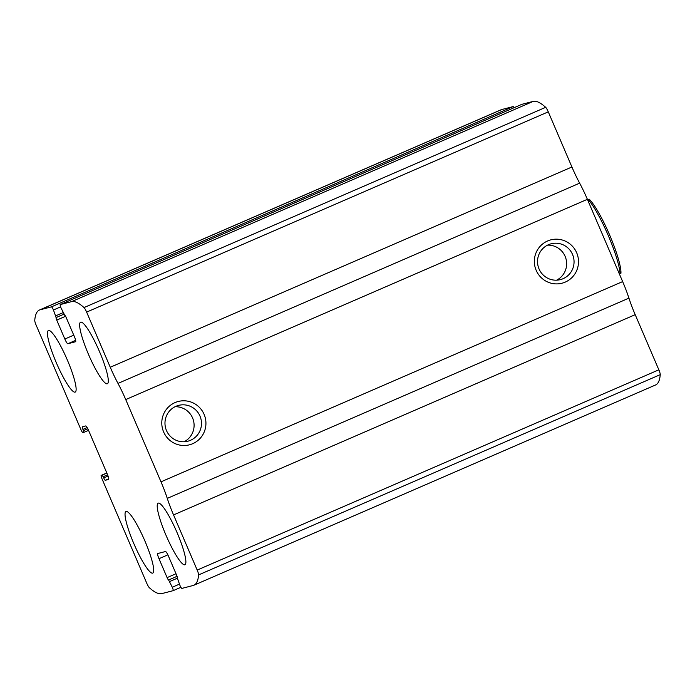 <?xml version="1.0" encoding="UTF-8"?>
<svg xmlns="http://www.w3.org/2000/svg" width="695" height="695" viewBox="0 0 695 695"><rect width="100%" height="100%" fill="white"/><g stroke="black" fill="none" stroke-linecap="round" stroke-linejoin="round"><path stroke-width="1.04" d="M179.414 584.148L172.282 587.24A3.579 0.599 66.5 0 1 173.125 590.672A3.579 0.599 66.5 0 1 173.107 590.68L161.77 593.617A170.119 28.373 66.5 0 1 149.321 587.675A5.369 0.895 66.5 0 1 146.723 583.148L102.017 478.846A3.579 0.599 66.5 0 1 101.183 475.406A3.579 0.599 66.5 0 1 101.192 475.406L102.217 475.137L103.746 477.943A2.684 0.452 66.5 0 0 105.24 480.297L108.602 479.428A5.369 0.895 66.5 0 0 108.629 479.42L108.602 479.428M87.787 428.763L83.469 430.639L83.886 432.36L82.861 432.62A3.579 0.599 66.5 0 1 80.863 429.484L36.157 325.182A5.369 0.895 66.5 0 1 34.75 320.352A170.119 28.373 66.5 0 1 39.415 310.031A170.119 28.373 66.5 0 1 40.128 309.788L51.456 306.851A3.579 0.599 66.5 0 1 53.454 309.987L56.113 317.528A2.684 0.452 66.5 0 1 56.113 317.528A2.684 0.452 66.5 0 0 56.738 320.108L64.844 339.03A5.369 0.895 66.5 0 0 67.841 343.738L75.59 341.732A5.369 0.895 66.5 0 0 75.616 341.723L75.59 341.732M75.616 341.723A5.369 0.895 66.5 0 0 74.356 336.562L66.242 317.641A2.684 0.452 66.5 0 0 64.748 315.287L61.064 308.015A3.579 0.599 66.5 0 1 60.222 304.584A3.579 0.599 66.5 0 1 60.239 304.575L71.568 301.639A170.119 28.373 66.5 0 1 84.017 307.581A5.369 0.895 66.5 0 1 86.623 312.107L110.262 367.255A37.608 6.272 66.5 0 0 117.994 383.414A37.608 6.272 66.5 0 1 125.734 399.573L160.997 481.844A37.608 6.272 66.5 0 1 167.278 498.384A37.608 6.272 66.5 0 0 173.55 514.926L197.189 570.074A5.369 0.895 66.5 0 1 198.596 574.904A170.119 28.373 66.5 0 1 193.922 585.225A170.119 28.373 66.5 0 1 193.219 585.468L181.882 588.404A3.579 0.599 66.5 0 1 179.892 585.268L177.225 577.727A2.684 0.452 66.5 0 1 177.225 577.727A2.684 0.452 66.5 0 0 176.608 575.147L168.503 556.226A5.369 0.895 66.5 0 0 165.506 551.517L157.756 553.524A5.369 0.895 66.5 0 0 157.73 553.533A5.369 0.895 66.5 0 0 158.99 558.693L167.104 577.615A2.684 0.452 66.5 0 0 168.598 579.969L172.282 587.24M60.222 304.584L521.875 104.328A3.579 0.599 66.5 0 1 521.875 104.328A3.579 0.599 66.5 0 1 521.893 104.32L533.23 101.383A170.119 28.373 66.5 0 1 545.679 107.325A5.369 0.895 66.5 0 1 548.277 111.852L571.916 167L110.262 367.255M571.916 167A37.608 6.272 66.5 0 0 579.647 183.159A37.608 6.272 66.5 0 1 587.388 199.317L622.651 281.588A37.608 6.272 66.5 0 1 628.932 298.129A37.608 6.272 66.5 0 0 635.204 314.67L658.843 369.818A5.369 0.895 66.5 0 1 660.25 374.648A170.119 28.373 66.5 0 1 655.585 384.969L193.922 585.225M39.415 310.031L501.078 109.775A170.119 28.373 66.5 0 1 501.781 109.532L513.119 106.596A3.579 0.599 66.5 0 1 514.091 107.699M163.612 431.925A22.388 22.066 -104.5 0 1 186.356 400.945A22.388 22.066 -104.5 0 1 201.62 436.564A22.388 22.066 -104.5 0 1 163.612 431.925M536.175 270.32A22.388 22.066 -104.5 0 1 558.919 239.332A22.388 22.066 -104.5 0 1 574.183 274.959A22.388 22.066 -104.5 0 1 536.175 270.32M152.596 573.149A33.577 5.603 -113.5 0 0 152.735 573.097A33.577 5.603 -113.5 0 0 144.508 540.067A33.577 5.603 -113.5 0 0 126.012 511.494A33.577 5.603 -113.5 0 0 134.057 544.116A33.577 5.603 -113.5 0 0 152.596 573.149M184.774 564.809A33.577 5.603 -113.5 0 0 184.913 564.757A33.577 5.603 -113.5 0 0 176.686 531.727A33.577 5.603 -113.5 0 0 158.191 503.154A33.577 5.603 -113.5 0 0 166.235 535.784A33.577 5.603 -113.5 0 0 184.774 564.809M75.017 392.154A33.577 5.603 -113.5 0 0 75.156 392.102A33.577 5.603 -113.5 0 0 66.937 359.072A33.577 5.603 -113.5 0 0 48.433 330.499A33.577 5.603 -113.5 0 0 56.486 363.129A33.577 5.603 -113.5 0 0 75.017 392.154M107.195 383.814A33.577 5.603 -113.5 0 0 107.334 383.762A33.577 5.603 -113.5 0 0 99.116 350.732A33.577 5.603 -113.5 0 0 80.611 322.159A33.577 5.603 -113.5 0 0 88.665 354.789A33.577 5.603 -113.5 0 0 107.195 383.814M83.886 432.36L88.543 430.335L83.895 432.351M83.469 430.639L82.94 429.406A2.684 0.452 66.5 0 1 82.314 426.826A2.684 0.452 66.5 0 1 82.323 426.826L85.685 425.948A5.369 0.895 66.5 0 1 88.682 430.657L107.369 474.259A5.369 0.895 66.5 0 1 108.629 479.42M539.051 268.965A18.504 18.244 -104.5 0 1 551.152 243.78A18.504 18.244 -104.5 0 1 573.453 257.124A18.504 18.244 -104.5 0 1 539.051 268.965M547.547 245.144A18.504 18.244 -104.5 0 1 556.625 280.172M166.487 430.57A18.504 18.244 -104.5 0 1 178.589 405.394A18.504 18.244 -104.5 0 1 200.89 418.738A18.504 18.244 -104.5 0 1 166.487 430.57M174.984 406.749A18.504 18.244 -104.5 0 1 184.062 441.785M589.204 199.178L588.326 199.691A44.767 7.463 -113.5 0 1 608.316 235.64A44.767 7.463 -113.5 0 1 620.062 273.726L620.939 273.222A42.977 7.167 -113.5 0 0 609.645 235.014A42.977 7.167 -113.5 0 0 589.204 199.178L587.518 199.613M620.062 273.726L619.401 274.012M588.326 199.691L587.666 199.969M180.909 587.301L173.142 590.672L180.909 587.301M533.23 101.383L71.568 301.639M521.893 104.32L60.239 304.575M660.25 374.648L198.596 574.904M501.781 109.532L40.128 309.788M513.119 106.596L51.456 306.851M545.679 107.325L84.017 307.581M548.277 111.852L86.623 312.107M579.647 183.159L117.994 383.414M587.388 199.317L125.734 399.573M622.651 281.588L160.997 481.844M628.932 298.129L167.278 498.384M635.204 314.67L173.55 514.926M658.843 369.818L197.189 570.074M167.869 554.845L158.99 558.693M176.009 573.749L167.104 577.615M177.051 576.303L168.598 579.969M177.06 576.337L168.815 579.908M177.017 578.353L169.815 581.48M101.183 475.406L106.813 472.965L101.192 475.406M106.874 473.121L102.217 475.137M107.595 474.807L103.216 476.709M108.073 476.066L103.746 477.943M108.776 478.768L105.24 480.297M87.136 427.581L82.94 429.406M75.642 340.35L67.841 343.738M73.757 335.164L64.844 339.03M65.573 316.277L56.738 320.108M56.347 317.467L63.749 314.253L56.347 317.459M63.045 312.654L55.921 315.747M60.613 306.886L53.454 309.987"/></g></svg>
